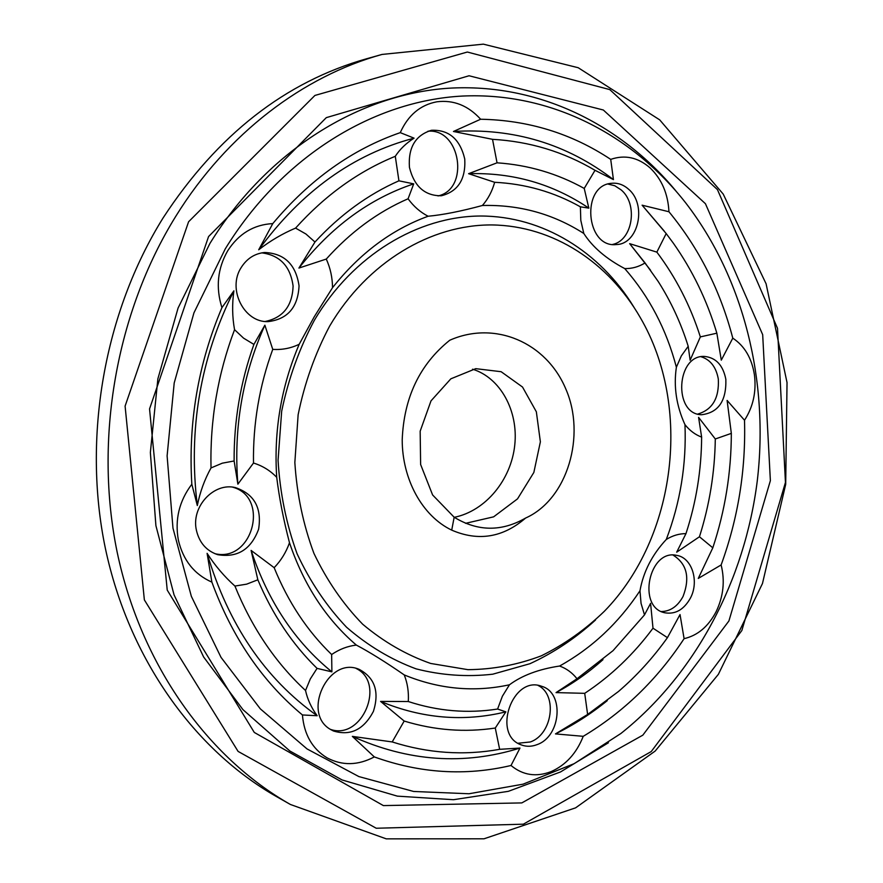 <?xml version="1.0" encoding="UTF-8"?>
<svg xmlns="http://www.w3.org/2000/svg" width="883" height="883" viewBox="0 0 883 883"><rect width="100%" height="100%" fill="white"/><g stroke="black" fill="none" stroke-linecap="round" stroke-linejoin="round"><path stroke-width="1.32" d="M265.242 321.467C283.079 317.725 292.361 305.926 293.101 286.092C290.43 266.335 279.988 255.264 261.776 252.858M214.977 553.707C252.681 562.67 269.933 497.184 232.682 487.173M330.529 729.402C362.218 740.539 386.158 682.846 356.114 668.453M518.023 743.254L530.341 741.963C552.416 734.358 557.835 694.932 538.122 685.484M661.444 611.555C670.517 611.29 677.714 606.268 683.045 596.478C690.23 577.637 686.919 563.851 673.1 555.109M697.758 414.061C712.471 409.734 719.314 398.045 718.309 379.006C716.146 367.096 710.407 359.679 701.091 356.754M612.625 244.448C632.78 240.43 638.376 203.94 621.036 189.812L614.822 185.772L607.979 184.05M438.023 195.938C469.844 189.094 460.672 128.245 427.968 131.214M241.258 267.428C226.997 288.962 244.083 322.77 268.145 321.622C287.67 319.227 297.968 307.306 299.05 285.86C295.893 264.525 284.436 253.399 264.657 252.483C254.757 253.509 246.964 258.498 241.258 267.428M196.468 530.528C199.426 542.824 206.501 550.882 217.682 554.667C237.395 557.979 251.037 549.502 258.598 529.248C261.997 507.968 254.304 494.094 235.507 487.626C213.774 482.041 190.761 506.963 196.468 530.528M331.291 729.866L333.432 730.981C350.463 736.168 363.785 729.634 373.421 711.389C379.547 691.753 374.834 677.758 359.26 669.413C328.321 655.583 300.882 714.115 331.291 729.866M537.162 744.59C561.102 736.356 564.513 692.482 541.654 686.301C512.626 674.833 491.522 734.943 521.29 744.899C526.411 746.819 531.698 746.72 537.162 744.59M690.407 598.122C699.424 581.389 692.007 557.681 676.842 555.418C648.994 548.498 636.709 607.647 664.998 612.813C675.495 614.502 683.961 609.601 690.407 598.122M725.848 379.348C723.122 365.407 716.124 357.781 704.855 356.467C676.378 354.094 672.934 414.182 701.466 414.745C718.343 412.758 726.477 400.959 725.848 379.348M628.343 189.017C623.277 184.602 617.692 182.682 611.577 183.289C580.716 185.264 585.727 248.222 616.268 244.558C638.575 244.381 647.228 204.348 628.343 189.017M431.721 130.265L431.224 130.353C415.341 135.364 408.078 147.693 409.436 167.362C414.193 186.423 424.833 195.894 441.357 195.772C458.045 191.479 465.838 179.227 464.756 159.028C460.076 139.271 449.072 129.68 431.721 130.265M472.56 369.204C500.186 377.615 518.509 410.705 514.756 445.131C511.18 479.568 485.882 510.882 454.292 517.317M272.781 223.598C253.84 224.613 238.818 233.653 227.748 250.717C217.538 268.487 215.595 287.472 221.931 307.648C198.145 363.807 188.112 422.67 191.832 484.226C179.161 501.025 174.679 519.679 178.388 540.197C183.156 560.363 194.326 574.347 211.887 582.14C232.152 637.338 262.328 681.599 302.428 714.954C304.094 734.535 312.295 748.828 327.041 757.835C342.207 765.859 357.968 765.55 374.326 756.919C419.988 773.342 465.562 776.201 511.025 765.495C522.879 775.285 536.257 777.316 551.169 771.587C565.848 765.042 576.533 753.287 583.233 736.323C623.586 712.128 657.206 679.568 684.093 638.663C697.702 635.506 708.409 626.466 716.19 611.555C723.453 596.301 725.086 580.76 721.124 564.954C738.111 518.299 745.914 470.054 744.512 420.242C753.177 406.831 756.488 391.699 754.435 374.856C751.775 358.156 744.557 345.926 732.791 338.156C720.34 290.485 699.06 248.355 668.95 211.754C668.001 193.708 661.709 179.083 650.065 167.88C637.967 157.351 624.855 154.525 610.716 159.382C571.731 133.532 528.376 120.143 480.639 119.238C468.167 105.552 453.597 99.735 436.919 101.788C420.319 104.889 408.101 115.176 400.264 132.638C352.207 149.249 309.723 179.569 272.781 223.598L258.708 249.779C270.198 240.86 282.483 233.631 295.573 228.101L305.915 233.995L314.966 242.019L298.918 268.068L326.28 259.061C330.385 268.134 332.461 277.681 332.516 287.703L314.293 316.721L299.194 344.282C281.18 386.588 273.686 430.926 276.71 477.295C270.143 470.518 262.406 465.76 253.487 463.034L237.88 484.171L234.116 460.97L222.317 463.178L211.015 467.935C204.58 479.557 200.011 492.096 197.317 505.54L191.832 484.226M221.931 307.648L233.885 290.827C232.03 304.028 232.251 316.975 234.547 329.69L243.576 338.156L253.907 344.414L264.867 325.176L272.748 349.37C282.019 349.988 290.827 348.288 299.194 344.282M276.71 477.295C279.249 498.001 283.509 519.811 289.492 542.747C303.84 585.032 326.136 619.149 356.357 645.087C347.703 646.069 339.469 649.215 331.644 654.524L331.898 671.864L317.063 668.376L310.341 678.884L305.529 690.495C307.483 699.347 311.357 707.769 317.163 715.738L302.428 714.954M211.887 582.14L207.097 553.332C215.033 565.628 224.304 576.533 234.922 586.058L246.633 584.16L257.847 579.8L251.114 550.418L274.16 567.681C281.037 560.55 286.147 552.228 289.492 542.747M356.357 645.087C369.789 652.206 385.75 662.151 404.248 674.921C438.906 689.182 473.983 692.471 509.458 684.789L502.383 696.223L497.593 709.038L505.86 711.853L495.275 728.034L499.646 749.325L519.977 748.067L511.025 765.495M374.326 756.919L352.35 736.378L392.207 741.941L404.182 721.047L380.595 701.411L408.299 701.532C408.862 692.073 407.516 683.199 404.248 674.921M509.458 684.789C522.074 675.418 538.785 669.171 559.579 666.036C591.753 648.199 618.553 623.111 639.976 590.771L641.047 603.332L644.502 614.888L650.583 603.343L653.001 628.199L667.438 637.658L680.031 614.557L684.093 638.663M583.233 736.323L555.473 733.905L587.625 714.457L584.712 693.332L556.047 692.603L577.007 678.751C572.25 672.725 566.433 668.486 559.579 666.036M639.976 590.771C643.332 571.82 652.107 554.723 666.29 539.458C680.318 502.548 686.544 464.281 684.965 424.646C689.711 430.584 695.274 434.734 701.632 437.107L698.585 417.35L715.296 438.983L731.334 433.376L727.106 400.429L744.512 420.242M721.124 564.954L698.276 578.42L712.813 547.813L699.446 536.765L676.687 552.184L685.959 533.641C679.215 533.608 672.658 535.551 666.29 539.458M684.965 424.646C676.356 405.727 673.497 386.588 676.378 367.229C666.444 329.403 649.237 296.522 624.745 268.587C631.941 268.741 638.707 266.854 645.054 262.935L629.656 243.653L656.853 252.13L666.19 233.565L642.107 205.187L668.95 211.754M732.791 338.156L721.29 360.154L716.853 333.189L700.351 336.898L690.131 360.198L688.21 346.302L681.334 355.871L676.378 367.229M624.745 268.587C606.202 258.796 592.548 247.097 583.806 233.476C553.089 213.841 519.292 204.514 482.394 205.496C488.089 198.973 492.173 191.247 494.657 182.295L468.608 173.686L497.041 162.814L492.526 139.326L453.454 131.479L480.639 119.238M610.716 159.382L613.431 179.602L595.021 170.309L584.226 188.432L588.84 208.134L580.385 206.821L580.804 220.375L583.806 233.476M482.394 205.496C460.959 211.291 442.858 214.878 428.112 216.236C391.555 229.591 359.69 253.421 332.516 287.703M400.264 132.638L414.061 138.156C406.147 143.189 399.889 149.238 395.286 156.302L398.928 180.816L413.708 183.863L408.078 198.774C413.674 206.445 420.352 212.273 428.112 216.236M454.16 517.228L451.721 530.131C478.332 541.599 502.968 537.57 525.617 518.045C501.533 531.853 477.714 531.588 454.16 517.228L432.604 494.955L420.628 464.513L420.165 431.18L431.014 400.86L450.849 378.818L475.771 368.664L501.136 371.71L522.515 387.03L536.345 411.776L540.374 441.831L533.851 472.449L517.526 498.862L493.619 516.842L465.54 523.332M451.721 530.131C422.195 515.992 402.229 479.27 402.207 439.855C403.884 397.582 419.723 364.381 449.734 340.253C494.789 320.242 546.301 342.306 565.848 389.072C586.047 435.187 567.802 499.215 525.617 518.045M225.264 248.874L193.94 312.858L174.205 382.968L167.108 455.893L172.969 528.155L191.346 596.334L221.037 657.394L260.308 708.839L307.03 748.927L358.895 776.587L413.608 791.466L468.983 793.762L523.056 784.17L574.16 763.674L620.881 733.497C695.76 674.093 744.788 580.087 757.272 480.904C769.038 381.622 744.093 278.587 685.716 202.902C632.228 134.724 550.926 91.964 462.438 96.059C374.237 100.651 282.472 155.772 225.264 248.874M414.061 138.156C353.432 154.061 301.655 191.269 258.708 249.779M395.286 156.302C358.377 171.357 325.143 195.286 295.573 228.101M398.928 180.816C368.045 194.415 340.065 214.812 314.966 242.019M413.708 183.863C369.646 198.587 331.379 226.655 298.918 268.068M408.078 198.774C377.792 211.931 350.518 232.019 326.28 259.061M633.773 306.942C600.142 252.008 543.1 216.004 480.451 216.015C417.957 216.346 353.023 254.988 314.337 320.33C299.26 348.619 288.366 378.939 281.666 411.279L278.068 460.33C279.999 493.089 286.346 524.27 297.118 553.851C310.22 581.875 326.71 606.345 346.577 627.261C367.946 645.738 391.103 659.601 416.048 668.85C441.511 675.352 467.074 677.129 492.758 674.193L529.943 663.718C553.718 652.769 575.573 638.199 595.517 620.009M272.748 349.37C259.359 385.904 252.935 423.796 253.487 463.034M264.867 325.176C242.428 375.562 233.432 428.564 237.88 484.171M253.907 344.414C240.485 381.942 233.896 420.783 234.116 460.97M234.547 329.69C217.792 374.028 209.955 420.109 211.015 467.935M233.885 290.827C200.253 358.211 188.068 429.778 197.317 505.54M274.16 567.681C288.134 602.085 307.295 631.025 331.644 654.524M251.114 550.418C268.057 601.389 294.988 641.875 331.898 671.864M257.847 579.8C272.56 614.689 292.295 644.215 317.063 668.376M234.922 586.058C251.975 627.912 275.507 662.725 305.529 690.495M207.097 553.332C228.2 624.369 264.889 678.497 317.163 715.738M408.299 701.532C437.891 711.19 467.648 713.696 497.593 709.038M380.595 701.411C422.063 718.607 463.818 722.084 505.86 711.853M404.182 721.047C434.447 730.285 464.811 732.614 495.275 728.034M392.207 741.941C428.001 753.298 463.818 755.76 499.646 749.325M352.35 736.378C408.211 761.587 464.094 765.484 519.977 748.067M577.007 678.751L613.034 650.661L644.502 614.888M556.047 692.603C572.835 683.608 588.475 672.625 602.979 659.656M584.712 693.332C610.893 676.025 633.652 654.314 653.001 628.199M587.625 714.457L618.519 691.466C636.798 675.705 653.1 657.769 667.438 637.658M555.473 733.905C573.84 724.877 591.102 713.784 607.25 700.649M685.959 533.641C696.201 502.339 701.422 470.153 701.632 437.107M699.446 536.765C709.524 504.999 714.811 472.405 715.296 438.983M712.813 547.813C725.075 510.705 731.245 472.571 731.334 433.376M688.21 346.302C680.936 323.023 670.914 301.39 658.155 281.412L645.054 262.935M650.561 270.253L629.656 243.653M700.351 336.898C690.396 305.684 675.892 277.428 656.853 252.13M716.853 333.189C706.996 300.33 692.482 270.308 673.299 243.123L666.19 233.565M664.369 231.225L642.107 205.187M580.385 206.821C553.906 191.964 525.341 183.796 494.657 182.295M588.84 208.134C552.824 183.863 512.747 172.384 468.608 173.686M584.226 188.432C557.261 173.476 528.2 164.933 497.041 162.814M595.021 170.309C563.652 151.766 529.48 141.435 492.526 139.326M613.431 179.602C566.82 143.885 513.498 127.847 453.454 131.479M329.679 326.015C315.054 353.619 304.536 383.189 298.134 414.734L294.845 462.515C296.887 494.414 303.244 524.712 313.94 553.398C326.887 580.528 343.123 604.115 362.648 624.193C383.619 641.831 406.29 654.921 430.661 663.453L467.957 669.667C493.133 669.446 517.593 664.833 541.345 655.815C564.292 644.502 585.286 629.667 604.325 611.312C676.334 537.559 692.36 406.423 640.23 317.494C608.608 262.494 553.343 225.816 492.173 224.944C431.147 224.381 367.405 261.953 329.679 326.015M675.848 190.894C620.462 124.028 537.902 82.892 448.674 88.223C359.734 94.095 267.67 149.944 209.933 243.421L178.09 308.012L157.88 378.807L150.364 452.504L155.905 525.65L174.039 594.822L203.62 656.974L242.924 709.623L289.845 750.98L342.085 779.954L397.35 796.135L453.432 799.711L508.387 791.323L560.517 771.952L608.409 742.769M382.03 54.437L366.688 58.731C285.297 81.777 217.461 134.812 163.167 217.814C104.304 312.273 82.207 437.295 105.375 548.387C128.951 659.469 194.988 750.34 276.534 796.609L290.386 804.468L386.246 838.85L483.994 838.806L575.628 807.835L655.164 751.069L718.376 674.336L762.47 583.52L785.693 484.37L787.029 382.549L766.091 283.785L723.221 194.094L659.689 119.856L578.21 67.726L483.354 44.15L382.03 54.437C303.465 76.115 227.273 133.223 175.949 216.037C116.247 312.118 93.775 439.425 117.218 552.438C141.059 665.429 207.935 757.691 290.386 804.468M208.576 236.556L149.547 408.939L167.229 590.087L254.282 732.437L383.388 805.594L521.831 802.912L642.824 735.164L728.916 620.959L770.373 480.683L762.68 334.668L705.44 203.719L603.332 110.011L469.061 75.761L326.302 117.638L208.576 236.556M188.576 221.776L125.099 406.114L144.359 599.888L238.09 751.411L376.224 828.243L523.365 824.181L651.235 751.565L741.852 630.506L785.451 482.427L777.504 328.31L717.46 189.635L609.789 89.602L467.339 52.031L314.922 95.441L188.576 221.776"/></g></svg>
